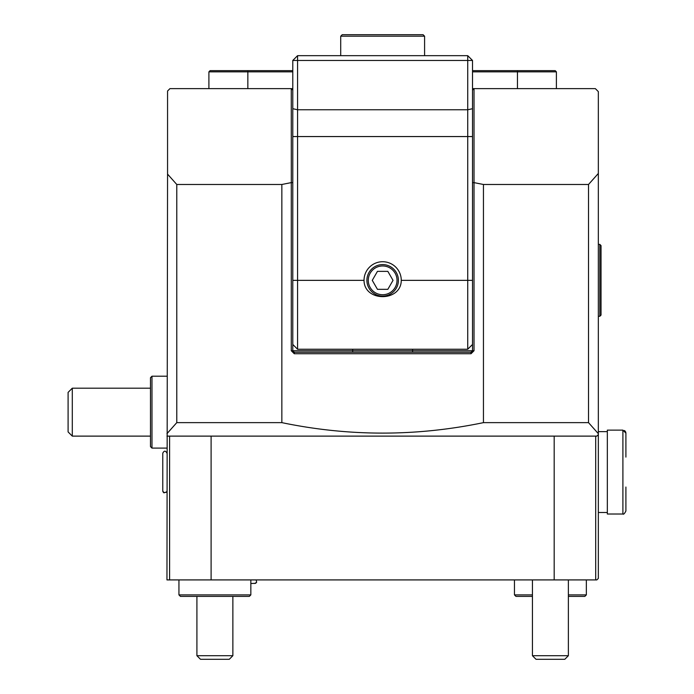 <?xml version="1.0" encoding="UTF-8"?>
<svg xmlns="http://www.w3.org/2000/svg" width="694" height="694" viewBox="0 0 694 694"><rect width="100%" height="100%" fill="white"/><g stroke="black" fill="none" stroke-linecap="round" stroke-linejoin="round"><path stroke-width="1.04" d="M162.769 456.938L162.769 487.197M72.297 436.118L68.099 431.928L68.099 392.388L72.297 388.189L72.297 436.118L150.485 436.118M166.959 448.107L151.977 448.107L150.485 446.606L150.485 377.709L151.977 376.209L166.959 376.209M254.733 583.507L256.641 582.283L256.199 579.915L256.641 582.283L255.618 583.316L250.838 583.507M250.838 579.915L250.838 594.897L178.939 594.897L178.939 579.915M250.838 594.897L249.337 596.389L180.44 596.389L178.939 594.897M162.769 453.199C164.166 450.493 165.562 450.493 166.959 453.199C165.562 450.493 164.166 450.493 162.769 453.199L162.769 490.944L163.992 492.853L166.742 491.873L166.959 490.944M532.437 596.389L515.954 596.389L514.462 594.897L514.462 579.915M568.377 596.389L584.86 596.389L586.352 594.897L568.377 594.897M586.352 579.915L586.352 594.897M568.377 655.709L564.786 659.3L536.028 659.3L532.437 655.709L568.377 655.709L568.377 579.915M598.341 148.906L598.341 172.502M167.558 172.502L167.558 157.607M625.901 487.049L625.901 511.01L625.901 487.049M622.9 430.133L622.9 514.011L607.328 514.011L607.328 430.133L622.9 430.133L625.901 433.125L625.901 457.094M232.863 655.709L229.272 659.3L200.514 659.3L196.914 655.709L232.863 655.709L232.863 596.389M598.341 114.31L598.341 130.038M472.519 90.116L474.019 88.624L595.339 88.624L598.341 91.617L598.341 578.414L596.84 579.915L166.959 579.915L167.558 174.107L176.779 184.483L281.851 184.483L291.307 182.6L291.272 88.624L169.952 88.624L167.558 91.018L167.558 174.107M598.341 134.471L598.341 144.63M598.341 433.672L588.521 422.637L588.521 184.483L483.449 184.483L474.019 182.626L474.019 350.748L471.018 353.74L294.273 353.74L291.28 350.748L291.28 182.626M483.449 184.483L483.449 422.637C416.218 436.595 349.021 436.595 281.851 422.637L281.851 184.483M292.781 88.624L291.28 88.624L292.781 90.116M291.307 182.6L292.781 182.704L292.781 136.553L292.781 350.748L472.519 350.748L472.519 108.706L467.73 109.756L467.73 55.667L297.57 55.667L292.781 60.465L297.57 60.465L297.57 55.667M281.851 422.637L176.779 422.637L176.779 184.483M588.521 422.637L483.449 422.637M176.779 422.637L166.959 433.672M596.84 436.118L598.341 434.626L596.84 436.118L166.959 436.118M588.521 184.483L598.341 173.448M472.519 88.624L474.019 88.624L474.019 182.626L472.519 182.704M291.28 350.748L292.781 350.748L294.273 352.24L471.018 352.24L471.018 353.74M294.273 352.24L294.273 353.74M474.019 350.748L472.519 350.748L471.018 352.24M532.437 594.897L514.462 594.897M151.977 448.107L151.977 376.209M292.781 71.846L208.903 71.846L210.1 70.649L292.781 70.649M472.519 70.649L555.2 70.649L556.397 71.846L556.397 88.624L556.397 71.846L472.519 71.846M210.1 70.649L208.903 71.846L208.903 88.624M340.711 36.201L424.589 36.201L423.088 34.7L342.203 34.7L340.711 36.201L340.711 55.667M424.589 36.201L424.589 55.667M364.029 280.35A18.625 18.625 0 0 1 382.646 261.725A18.625 18.625 0 0 1 401.271 280.35C401.175 302.072 364.081 302.046 364.029 280.35L297.57 280.35L297.57 349.247L467.73 349.247L467.73 109.756L297.57 109.756L297.57 280.35L292.781 280.35M398.399 280.35A15.754 15.754 0 0 0 382.646 264.596A15.754 15.754 0 0 0 366.9 280.35A15.754 15.754 0 0 0 382.646 296.095A15.754 15.754 0 0 0 398.399 280.35M368.271 280.35A14.383 14.383 0 0 0 382.646 294.724A14.383 14.383 0 0 0 397.029 280.35A14.383 14.383 0 0 0 382.646 265.967A14.383 14.383 0 0 0 368.271 280.35M599.833 244.401L601.03 245.598L601.03 315.093L599.833 316.291L599.833 244.401L598.341 244.401M599.833 316.291L598.341 316.291M387.833 271.363L377.458 271.363L372.27 280.35L377.458 289.337L387.833 289.337L393.03 280.35L387.833 271.363M472.519 136.553L292.781 136.553L292.781 60.465M467.73 55.667L472.519 60.465L297.57 60.465L297.57 109.756L292.781 108.706M472.519 60.465L472.519 108.706M595.695 436.118L595.695 579.915M554.185 579.915L554.185 436.118M211.106 436.118L211.106 579.915M169.596 579.915L169.596 436.118M352.691 352.24L352.691 349.247M412.609 352.24L412.609 349.247M247.845 70.649L247.845 88.624M517.455 70.649L517.455 88.624M401.271 280.35L472.519 280.35M532.437 655.709L532.437 579.915M622.9 514.011C623.533 514.662 624.531 513.664 625.901 511.01M598.341 512.51L607.328 512.51M196.914 655.709L196.914 596.389M162.812 491.378L163.541 492.575L166.447 492.315M166.681 491.977L166.898 491.439M598.341 431.625L607.328 431.625M624.366 430.514L625.138 431.13M625.528 431.677L625.728 432.128M625.841 432.544L625.901 433.125M72.297 388.189L150.485 388.189M292.781 344.45L297.57 349.247M472.519 344.45L467.73 349.247"/></g></svg>
